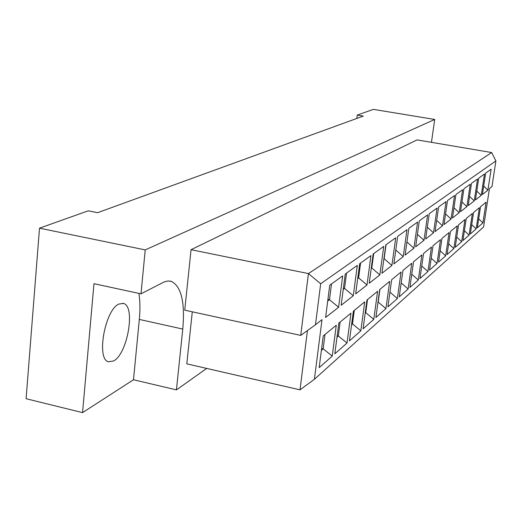 <?xml version="1.0" encoding="UTF-8"?>
<svg xmlns="http://www.w3.org/2000/svg" width="522" height="522" viewBox="0 0 522 522"><rect width="100%" height="100%" fill="white"/><g stroke="black" fill="none" stroke-linecap="round" stroke-linejoin="round"><path stroke-width="0.78" d="M113.652 360.95C127.662 353.772 135.798 305.879 123.381 303.432L118.951 304.026C104.942 309.676 96.009 359.495 108.563 361.811L113.652 360.95M431.453 142.33L434.702 119.46L373.341 109.366L357.263 115.088L356.826 118.448M357.263 115.088L363.305 116.093L97.621 212.689L88.238 210.823L39.502 228.166L26.1 398.71L82.554 412.634L133.488 379.748L139.322 319.425C140.248 309.735 140.111 301.063 138.911 293.397M434.702 119.46L145.227 249.901L140.986 293.84L93.967 283.687L82.554 412.634M133.488 379.748L176.429 389.888L182.772 329.069C185.121 302.121 181.271 286.219 171.216 281.351L167.816 281.006L164.149 281.926L140.986 293.84M176.429 389.888L206.692 368.421M192.292 311.817L186.798 363.847L300.013 389.849L307.451 330.55M191.052 249.705L184.742 310.172L300.731 335.405L308.424 273.58L191.052 249.705L417.078 139.896L491.678 152.548L308.424 273.58L320.678 283.74L315.477 324.749L322.022 319.627L314.401 379.285L483.581 226.985L489.453 188.559L491.972 186.589L495.9 160.926L320.678 283.74M145.227 249.901L39.502 228.166M338.608 307.256L325.611 317.448L329.747 285.188L342.693 275.884L338.608 307.256L329.48 299.726L331.509 283.922M332.246 356.076L319.17 367.638L323.242 335.92L336.266 325.226L332.246 356.076L323.164 348.859L325.01 334.465M353.283 295.746L341.166 305.253L345.238 274.057L357.309 265.385L353.283 295.746L344.54 288.418L346.543 273.123M347.019 343.019L334.817 353.805L338.83 323.118L350.98 313.141L347.019 343.019L338.315 335.979L340.135 322.041M366.999 284.992L355.671 293.873L359.684 263.675L370.953 255.578L366.999 284.992L358.607 277.854L360.578 263.036M360.832 330.811L349.42 340.892L353.368 311.177L364.728 301.846L360.832 330.811L352.474 323.947L354.275 310.433M379.84 274.918L369.23 283.237L373.178 253.979L383.735 246.397L379.84 274.918L371.775 267.962L373.719 253.594M373.772 319.373L363.077 328.821L366.966 300.013L377.608 291.269L373.772 319.373L365.739 312.671L367.508 299.563M391.892 265.463L381.934 273.274L385.817 244.896L395.722 237.778L391.892 265.463L384.133 258.677L386.045 244.733M385.921 308.626L375.879 317.507L379.709 289.547L389.699 281.345L385.921 308.626L378.196 302.088L379.938 289.358M403.225 256.576L393.862 263.923L397.679 236.375L406.99 229.68L403.225 256.576L395.793 249.992M397.353 298.525L387.905 306.877L391.67 279.72L401.066 272.008L397.353 298.525L389.947 292.163M413.907 248.204L405.079 255.127L408.837 228.355L417.607 222.052L413.907 248.204L406.925 241.954M408.126 288.999L399.219 296.874L402.925 270.481L411.78 263.205L408.126 288.999L401.177 282.957M423.981 240.303L415.649 246.834L419.342 220.806L427.622 214.855L423.981 240.303L417.424 234.358M418.298 280.007L409.887 287.439L413.535 261.77L421.893 254.906L418.298 280.007L411.76 274.259M433.501 232.832L425.632 239.011L429.26 213.681L437.084 208.056L433.501 232.832L427.329 227.174M427.916 271.512L419.962 278.539L423.544 253.542L431.446 247.056L427.916 271.512L421.756 266.031M442.519 225.765L435.067 231.611L438.637 206.94L446.042 201.623L442.519 225.765L436.692 220.369M437.018 263.46L429.489 270.115L433.019 245.764L440.496 239.618L437.018 263.46L431.211 258.233M451.067 219.057L444 224.604L447.511 200.565L454.531 195.522L451.067 219.057L445.56 213.916M445.657 255.826L438.513 262.135L441.984 238.404L449.077 232.571L445.657 255.826L440.17 250.834M459.184 212.695L452.47 217.961L455.928 194.517L462.59 189.727L459.184 212.695L453.97 207.782M453.859 248.57L447.08 254.573L450.486 231.416L457.226 225.882L453.859 248.57L448.666 243.8M466.896 206.647L460.515 211.651L463.914 188.781L470.25 184.227L466.896 206.647L461.957 201.949M461.663 241.679L455.21 247.382L458.564 224.78L464.971 219.521L461.663 241.679L456.737 237.112M474.244 200.885L468.169 205.648L471.51 183.32L477.539 178.987L474.244 200.885L469.552 196.396M469.089 235.115L462.942 240.544L466.25 218.477L472.345 213.465L469.089 235.115L464.41 230.744M481.238 195.398L475.451 199.939L478.739 178.126L484.481 174.002L481.238 195.398L476.782 191.098M476.168 228.858L470.309 234.032L473.558 212.467L479.372 207.691L476.168 228.858L471.725 224.669M487.913 190.165L482.393 194.497L485.623 173.18L491.104 169.239L487.913 190.165L483.672 186.041M482.922 222.881L477.336 227.827L480.534 206.745L486.08 202.184L482.922 222.881L478.694 218.862M365.269 312.574L365.739 312.671L365.198 313.135M371.305 267.864L371.775 267.962L371.24 268.367M351.697 323.777L352.474 323.947L351.574 324.71M357.818 277.691L358.607 277.854L357.707 278.526M337.179 335.737L338.315 335.979L337.003 337.095M343.391 288.183L344.54 288.418L343.235 289.397M321.624 348.526L323.164 348.859L321.389 350.373M327.927 299.4L329.48 299.726L327.712 301.05M495.9 160.926L491.678 152.548M315.477 324.749L300.731 335.405M300.013 389.849L314.401 379.285M139.322 319.425L182.772 329.069M123.381 303.432L122.624 303.262M169.767 281.045L171.216 281.351"/></g></svg>
